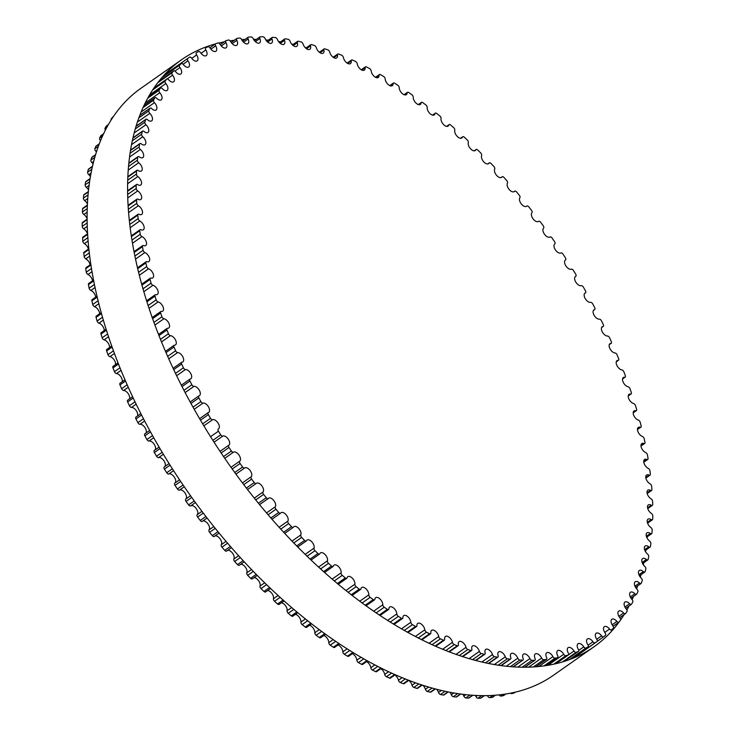 <?xml version="1.0" encoding="UTF-8"?>
<svg xmlns="http://www.w3.org/2000/svg" width="735" height="735" viewBox="0 0 735 735"><rect width="100%" height="100%" fill="white"/><g stroke="black" fill="none" stroke-linecap="round" stroke-linejoin="round"><path stroke-width="1.1" d="M640.185 427.228A5.476 2.958 54.9 0 0 638.274 427.412A5.476 2.958 54.9 0 0 638.099 432.024A5.476 2.958 54.9 0 0 642.381 436.461A2.058 1.112 -125.1 0 1 644.191 438.703A356.236 192.451 -125.1 0 1 644.972 442.305A2.058 1.112 -125.1 0 1 644.705 443.444A2.058 1.112 -125.1 0 1 643.906 443.49A5.476 2.958 54.9 0 0 641.784 443.6A5.476 2.958 54.9 0 0 641.554 448.084A5.476 2.958 54.9 0 0 645.688 452.567A2.058 1.112 -125.1 0 1 647.425 454.864A356.236 192.451 -125.1 0 1 648.04 458.401A2.058 1.112 -125.1 0 1 647.765 459.458A2.058 1.112 -125.1 0 1 646.883 459.467A5.476 2.958 54.9 0 0 644.549 459.494A5.476 2.958 54.9 0 0 644.264 463.849A5.476 2.958 54.9 0 0 648.242 468.36A2.058 1.112 -125.1 0 1 649.915 470.712A356.236 192.451 -125.1 0 1 650.365 474.176A2.058 1.112 -125.1 0 1 650.071 475.132A2.058 1.112 -125.1 0 1 649.115 475.104A5.476 2.958 54.9 0 0 646.561 475.04A5.476 2.958 54.9 0 0 646.221 479.266A5.476 2.958 54.9 0 0 650.034 483.795A2.058 1.112 -125.1 0 1 651.642 486.203A356.236 192.451 -125.1 0 1 651.917 489.574A2.058 1.112 -125.1 0 1 651.614 490.438A2.058 1.112 -125.1 0 1 650.576 490.374A5.476 2.958 54.9 0 0 647.811 490.199A5.476 2.958 54.9 0 0 647.425 494.287A5.476 2.958 54.9 0 0 651.063 498.835A2.058 1.112 -125.1 0 1 652.597 501.27A356.236 192.451 -125.1 0 1 652.708 504.55A2.058 1.112 -125.1 0 1 652.395 505.331A2.058 1.112 -125.1 0 1 651.274 505.221A5.476 2.958 54.9 0 0 648.298 504.917A5.476 2.958 54.9 0 0 647.857 508.886A5.476 2.958 54.9 0 0 651.339 513.416A2.058 1.112 -125.1 0 1 652.781 515.887A356.236 192.451 -125.1 0 1 652.726 519.057A2.058 1.112 -125.1 0 1 652.414 519.755A2.058 1.112 -125.1 0 1 651.21 519.59A5.476 2.958 54.9 0 0 648.013 519.167A5.476 2.958 54.9 0 0 647.535 522.998A5.476 2.958 54.9 0 0 650.833 527.509A2.058 1.112 -125.1 0 1 652.202 530.009A356.236 192.451 -125.1 0 1 651.963 533.059A2.058 1.112 -125.1 0 1 651.66 533.674A2.058 1.112 -125.1 0 1 650.383 533.463A5.476 2.958 54.9 0 0 646.965 532.884A5.476 2.958 54.9 0 0 649.575 541.07A2.058 1.112 -125.1 0 1 650.852 543.578A356.236 192.451 -125.1 0 1 650.447 546.509A2.058 1.112 -125.1 0 1 650.153 547.051A2.058 1.112 -125.1 0 1 648.784 546.776A5.476 2.958 54.9 0 0 645.155 546.041A5.476 2.958 54.9 0 0 647.544 554.052A2.058 1.112 -125.1 0 1 648.729 556.579A356.236 192.451 -125.1 0 1 648.16 559.372A2.058 1.112 -125.1 0 1 647.875 559.831A2.058 1.112 -125.1 0 1 646.433 559.491A5.476 2.958 54.9 0 0 642.592 558.591A5.476 2.958 54.9 0 0 644.77 566.419A2.058 1.112 -125.1 0 1 645.854 568.945A356.236 192.451 -125.1 0 1 645.119 571.6A2.058 1.112 -125.1 0 1 644.852 571.995A2.058 1.112 -125.1 0 1 643.327 571.591A5.476 2.958 54.9 0 0 639.266 570.507A5.476 2.958 54.9 0 0 641.242 578.142A2.058 1.112 -125.1 0 1 642.225 580.659A356.236 192.451 -125.1 0 1 641.324 583.167A2.058 1.112 -125.1 0 1 641.076 583.489A2.058 1.112 -125.1 0 1 639.478 583.011A5.476 2.958 54.9 0 0 635.215 581.743A5.476 2.958 54.9 0 0 636.979 589.176A2.058 1.112 -125.1 0 1 637.861 591.684A356.236 192.451 -125.1 0 1 636.795 594.027A2.058 1.112 -125.1 0 1 636.583 594.293A2.058 1.112 -125.1 0 1 634.902 593.742A5.476 2.958 54.9 0 0 630.428 592.272A5.476 2.958 54.9 0 0 631.99 599.494A2.058 1.112 -125.1 0 1 632.771 601.983A356.236 192.451 -125.1 0 1 631.549 604.161A2.058 1.112 -125.1 0 1 631.356 604.372A2.058 1.112 -125.1 0 1 629.601 603.738A5.476 2.958 54.9 0 0 624.925 602.057A5.476 2.958 54.9 0 0 626.293 609.058A2.058 1.112 -125.1 0 1 626.964 611.52A356.236 192.451 -125.1 0 1 625.586 613.532A2.058 1.112 -125.1 0 1 625.43 613.679A2.058 1.112 -125.1 0 1 623.602 612.972A5.476 2.958 54.9 0 0 618.732 611.07A5.476 2.958 54.9 0 0 619.908 617.85A2.058 1.112 -125.1 0 1 620.469 620.276A356.236 192.451 -125.1 0 1 618.934 622.104A2.058 1.112 -125.1 0 1 618.824 622.214A2.058 1.112 -125.1 0 1 616.922 621.415A5.476 2.958 54.9 0 0 611.851 619.293A5.476 2.958 54.9 0 0 612.843 625.834A2.058 1.112 -125.1 0 1 613.293 628.223A356.236 192.451 -125.1 0 1 611.621 629.867A2.058 1.112 -125.1 0 1 611.548 629.932A2.058 1.112 -125.1 0 1 609.572 629.041A5.476 2.958 54.9 0 0 604.326 626.689A5.476 2.958 54.9 0 0 605.135 632.991A2.058 1.112 -125.1 0 1 605.475 635.334A356.236 192.451 -125.1 0 1 603.655 636.795A2.058 1.112 -125.1 0 1 603.628 636.813A2.058 1.112 -125.1 0 1 601.588 635.839A5.476 2.958 54.9 0 0 596.149 633.248A5.476 2.958 54.9 0 0 596.792 639.303A2.058 1.112 -125.1 0 1 597.031 641.582A2.058 1.112 -125.1 0 1 597.022 641.591A356.236 192.451 -125.1 0 1 595.065 642.859A2.058 1.112 -125.1 0 1 592.98 641.774A5.476 2.958 54.9 0 0 587.375 638.936A5.476 2.958 54.9 0 0 587.844 644.742A2.058 1.112 -125.1 0 1 588.028 646.929A2.058 1.112 -125.1 0 1 587.963 646.965A356.236 192.451 -125.1 0 1 585.878 648.04A2.058 1.112 -125.1 0 1 583.783 646.837A5.476 2.958 54.9 0 0 578.013 643.75A5.476 2.958 54.9 0 0 578.326 649.308A2.058 1.112 -125.1 0 1 578.445 651.394A2.058 1.112 -125.1 0 1 578.326 651.458A356.236 192.451 -125.1 0 1 576.121 652.331A2.058 1.112 -125.1 0 1 574.026 651.008A5.476 2.958 54.9 0 0 568.091 647.664A5.476 2.958 54.9 0 0 568.256 652.965A2.058 1.112 -125.1 0 1 568.32 654.958A2.058 1.112 -125.1 0 1 568.137 655.041A356.236 192.451 -125.1 0 1 565.812 655.712A2.058 1.112 -125.1 0 1 563.727 654.269A5.476 2.958 54.9 0 0 557.635 650.677A5.476 2.958 54.9 0 0 557.672 655.721A2.058 1.112 -125.1 0 1 557.681 657.614A2.058 1.112 -125.1 0 1 557.442 657.715A356.236 192.451 -125.1 0 1 554.999 658.174A2.058 1.112 -125.1 0 1 552.922 656.631A5.476 2.958 54.9 0 0 546.693 652.772A5.476 2.958 54.9 0 0 546.592 657.549A2.058 1.112 -125.1 0 1 546.555 659.35A2.058 1.112 -125.1 0 1 546.252 659.46A356.236 192.451 -125.1 0 1 543.707 659.718A2.058 1.112 -125.1 0 1 541.64 658.064A5.476 2.958 54.9 0 0 535.282 653.948A5.476 2.958 54.9 0 0 535.062 658.468A2.058 1.112 -125.1 0 1 534.979 660.159A2.058 1.112 -125.1 0 1 534.611 660.278A356.236 192.451 -125.1 0 1 531.975 660.333A2.058 1.112 -125.1 0 1 529.926 658.578A5.476 2.958 54.9 0 0 523.449 654.205A5.476 2.958 54.9 0 0 523.118 658.459A2.058 1.112 -125.1 0 1 522.989 660.048A2.058 1.112 -125.1 0 1 522.548 660.168A356.236 192.451 -125.1 0 1 519.829 660.021A2.058 1.112 -125.1 0 1 517.808 658.165A5.476 2.958 54.9 0 0 511.211 653.525A5.476 2.958 54.9 0 0 510.779 657.522A2.058 1.112 -125.1 0 1 510.623 659.019A2.058 1.112 -125.1 0 1 510.108 659.13A356.236 192.451 -125.1 0 1 507.306 658.771A2.058 1.112 -125.1 0 1 505.322 656.824A5.476 2.958 54.9 0 0 498.624 651.927A5.476 2.958 54.9 0 0 498.1 655.657A2.058 1.112 -125.1 0 1 497.907 657.062A2.058 1.112 -125.1 0 1 497.319 657.163A356.236 192.451 -125.1 0 1 494.444 656.603A2.058 1.112 -125.1 0 1 492.505 654.563A5.476 2.958 54.9 0 0 485.706 649.409A5.476 2.958 54.9 0 0 485.118 652.882A2.058 1.112 -125.1 0 1 484.889 654.187A2.058 1.112 -125.1 0 1 484.227 654.269A356.236 192.451 -125.1 0 1 481.287 653.507A2.058 1.112 -125.1 0 1 479.395 651.394A5.476 2.958 54.9 0 0 476.262 646.8A5.476 2.958 54.9 0 0 472.522 645.982A5.476 2.958 54.9 0 0 471.852 649.198A2.058 1.112 -125.1 0 1 471.604 650.411A2.058 1.112 -125.1 0 1 470.869 650.466A356.236 192.451 -125.1 0 1 467.873 649.51A2.058 1.112 -125.1 0 1 466.027 647.324A5.476 2.958 54.9 0 0 462.931 642.555A5.476 2.958 54.9 0 0 459.081 641.655A5.476 2.958 54.9 0 0 458.364 644.623A2.058 1.112 -125.1 0 1 458.098 645.734A2.058 1.112 -125.1 0 1 457.271 645.771A356.236 192.451 -125.1 0 1 454.239 644.604A2.058 1.112 -125.1 0 1 452.448 642.353A5.476 2.958 54.9 0 0 449.407 637.429A5.476 2.958 54.9 0 0 445.447 636.437A5.476 2.958 54.9 0 0 444.684 639.156A2.058 1.112 -125.1 0 1 444.399 640.176A2.058 1.112 -125.1 0 1 443.499 640.176A356.236 192.451 -125.1 0 1 440.43 638.825A2.058 1.112 -125.1 0 1 438.703 636.51A5.476 2.958 54.9 0 0 435.708 631.429A5.476 2.958 54.9 0 0 431.647 630.345A5.476 2.958 54.9 0 0 430.857 632.826A2.058 1.112 -125.1 0 1 430.554 633.754A2.058 1.112 -125.1 0 1 429.58 633.717A356.236 192.451 -125.1 0 1 426.475 632.173A2.058 1.112 -125.1 0 1 424.821 629.812A5.476 2.958 54.9 0 0 421.899 624.575A5.476 2.958 54.9 0 0 417.728 623.399A5.476 2.958 54.9 0 0 416.92 625.641A2.058 1.112 -125.1 0 1 416.607 626.486A2.058 1.112 -125.1 0 1 415.551 626.413A356.236 192.451 -125.1 0 1 412.436 624.676A2.058 1.112 -125.1 0 1 410.847 622.269A5.476 2.958 54.9 0 0 408.008 616.895A5.476 2.958 54.9 0 0 403.736 615.618A5.476 2.958 54.9 0 0 402.909 617.639A2.058 1.112 -125.1 0 1 402.605 618.392A2.058 1.112 -125.1 0 1 401.457 618.273A356.236 192.451 -125.1 0 1 398.333 616.362A2.058 1.112 -125.1 0 1 396.827 613.909A5.476 2.958 54.9 0 0 394.07 608.405A5.476 2.958 54.9 0 0 389.697 607.027A5.476 2.958 54.9 0 0 388.879 608.828A2.058 1.112 -125.1 0 1 388.576 609.499A2.058 1.112 -125.1 0 1 387.345 609.324A356.236 192.451 -125.1 0 1 384.221 607.239A2.058 1.112 -125.1 0 1 382.797 604.758A5.476 2.958 54.9 0 0 380.151 599.135A5.476 2.958 54.9 0 0 375.668 597.656A5.476 2.958 54.9 0 0 374.868 599.236A2.058 1.112 -125.1 0 1 374.565 599.833A2.058 1.112 -125.1 0 1 373.261 599.604A356.236 192.451 -125.1 0 1 370.146 597.344A2.058 1.112 -125.1 0 1 368.795 594.845A5.476 2.958 54.9 0 0 366.269 589.102A5.476 2.958 54.9 0 0 361.693 587.522A5.476 2.958 54.9 0 0 360.913 588.91A2.058 1.112 -125.1 0 1 360.619 589.424A2.058 1.112 -125.1 0 1 359.231 589.13A356.236 192.451 -125.1 0 1 356.144 586.714A2.058 1.112 -125.1 0 1 354.886 584.196A5.476 2.958 54.9 0 0 352.478 578.353A5.476 2.958 54.9 0 0 347.793 576.672A5.476 2.958 54.9 0 0 347.058 577.857A2.058 1.112 -125.1 0 1 346.782 578.298A2.058 1.112 -125.1 0 1 345.312 577.94A356.236 192.451 -125.1 0 1 342.244 575.367A2.058 1.112 -125.1 0 1 341.086 572.841A5.476 2.958 54.9 0 0 338.807 566.905A5.476 2.958 54.9 0 0 334.03 565.114A5.476 2.958 54.9 0 0 333.341 566.115A2.058 1.112 -125.1 0 1 333.084 566.492A2.058 1.112 -125.1 0 1 331.54 566.06A356.236 192.451 -125.1 0 1 328.508 563.35A2.058 1.112 -125.1 0 1 327.442 560.814A5.476 2.958 54.9 0 0 325.32 554.806A5.476 2.958 54.9 0 0 320.442 552.904A5.476 2.958 54.9 0 0 319.808 553.731A2.058 1.112 -125.1 0 1 319.578 554.043A2.058 1.112 -125.1 0 1 317.952 553.538A356.236 192.451 -125.1 0 1 314.975 550.68A2.058 1.112 -125.1 0 1 314.01 548.163A5.476 2.958 54.9 0 0 312.035 542.081A5.476 2.958 54.9 0 0 307.055 540.069A5.476 2.958 54.9 0 0 306.504 540.73A2.058 1.112 -125.1 0 1 306.293 540.978A2.058 1.112 -125.1 0 1 304.593 540.409A356.236 192.451 -125.1 0 1 301.672 537.423A2.058 1.112 -125.1 0 1 300.808 534.905A5.476 2.958 54.9 0 0 298.998 528.777A5.476 2.958 54.9 0 0 293.926 526.655A5.476 2.958 54.9 0 0 293.458 527.16A2.058 1.112 -125.1 0 1 293.283 527.353A2.058 1.112 -125.1 0 1 291.501 526.692A356.236 192.451 -125.1 0 1 288.644 523.586A2.058 1.112 -125.1 0 1 287.89 521.106A5.476 2.958 54.9 0 0 286.255 514.932A5.476 2.958 54.9 0 0 281.092 512.69A5.476 2.958 54.9 0 0 280.715 513.058A2.058 1.112 -125.1 0 1 280.577 513.195A2.058 1.112 -125.1 0 1 278.721 512.46A356.236 192.451 -125.1 0 1 275.937 509.236A2.058 1.112 -125.1 0 1 275.285 506.782A5.476 2.958 54.9 0 0 273.843 500.581A5.476 2.958 54.9 0 0 268.578 498.22A5.476 2.958 54.9 0 0 268.312 498.459A2.058 1.112 -125.1 0 1 268.211 498.55A2.058 1.112 -125.1 0 1 266.281 497.724A356.236 192.451 -125.1 0 1 263.58 494.407A2.058 1.112 -125.1 0 1 263.038 491.981A5.476 2.958 54.9 0 0 261.789 485.771A5.476 2.958 54.9 0 0 256.442 483.29A5.476 2.958 54.9 0 0 256.285 483.419A2.058 1.112 -125.1 0 1 256.221 483.465A2.058 1.112 -125.1 0 1 254.227 482.555A356.236 192.451 -125.1 0 1 251.618 479.137A2.058 1.112 -125.1 0 1 251.186 476.758A5.476 2.958 54.9 0 0 250.139 470.547A5.476 2.958 54.9 0 0 244.7 467.947A5.476 2.958 54.9 0 0 244.672 467.965A2.058 1.112 -125.1 0 1 244.654 467.974A2.058 1.112 -125.1 0 1 242.596 466.982A356.236 192.451 -125.1 0 1 240.079 463.482A2.058 1.112 -125.1 0 1 239.766 461.148A5.476 2.958 54.9 0 0 238.985 455.048A5.476 2.958 54.9 0 0 233.5 452.172A2.058 1.112 -125.1 0 1 231.415 451.051A356.236 192.451 -125.1 0 1 229.008 447.477A2.058 1.112 -125.1 0 1 228.778 445.226A2.058 1.112 -125.1 0 1 228.805 445.208A5.476 2.958 54.9 0 0 228.861 445.171A5.476 2.958 54.9 0 0 228.282 439.199A5.476 2.958 54.9 0 0 222.815 436.057A2.058 1.112 -125.1 0 1 220.72 434.817A356.236 192.451 -125.1 0 1 218.424 431.188A2.058 1.112 -125.1 0 1 218.258 429.029A2.058 1.112 -125.1 0 1 218.332 428.983A5.476 2.958 54.9 0 0 218.534 428.854A5.476 2.958 54.9 0 0 218.038 423.011A5.476 2.958 54.9 0 0 212.635 419.685A2.058 1.112 -125.1 0 1 210.541 418.325A356.236 192.451 -125.1 0 1 208.363 414.641A2.058 1.112 -125.1 0 1 208.253 412.583A2.058 1.112 -125.1 0 1 208.391 412.51A5.476 2.958 54.9 0 0 208.74 412.317A5.476 2.958 54.9 0 0 208.327 406.602A5.476 2.958 54.9 0 0 203.007 403.102A2.058 1.112 -125.1 0 1 200.912 401.622A356.236 192.451 -125.1 0 1 198.863 397.911A2.058 1.112 -125.1 0 1 198.808 395.935A2.058 1.112 -125.1 0 1 199.001 395.843A5.476 2.958 54.9 0 0 199.516 395.605A5.476 2.958 54.9 0 0 199.176 390.019A5.476 2.958 54.9 0 0 193.948 386.353A2.058 1.112 -125.1 0 1 191.863 384.763A356.236 192.451 -125.1 0 1 189.942 381.024A2.058 1.112 -125.1 0 1 189.942 379.15A2.058 1.112 -125.1 0 1 190.2 379.039A5.476 2.958 54.9 0 0 190.879 378.764A5.476 2.958 54.9 0 0 190.613 373.306A5.476 2.958 54.9 0 0 185.486 369.494A2.058 1.112 -125.1 0 1 183.419 367.803A356.236 192.451 -125.1 0 1 181.637 364.036A2.058 1.112 -125.1 0 1 181.683 362.263A2.058 1.112 -125.1 0 1 182.004 362.153A5.476 2.958 54.9 0 0 182.859 361.85A5.476 2.958 54.9 0 0 182.666 356.512A5.476 2.958 54.9 0 0 177.64 352.57A2.058 1.112 -125.1 0 1 175.61 350.779A356.236 192.451 -125.1 0 1 173.965 347.012A2.058 1.112 -125.1 0 1 174.057 345.331A2.058 1.112 -125.1 0 1 174.443 345.211A5.476 2.958 54.9 0 0 175.472 344.908A5.476 2.958 54.9 0 0 175.362 339.699A5.476 2.958 54.9 0 0 170.456 335.629A2.058 1.112 -125.1 0 1 168.444 333.745A356.236 192.451 -125.1 0 1 166.946 329.987A2.058 1.112 -125.1 0 1 167.084 328.407A2.058 1.112 -125.1 0 1 167.543 328.288A5.476 2.958 54.9 0 0 168.756 327.985A5.476 2.958 54.9 0 0 168.71 322.913A5.476 2.958 54.9 0 0 163.933 318.733A2.058 1.112 -125.1 0 1 161.957 316.767A356.236 192.451 -125.1 0 1 160.616 313.018A2.058 1.112 -125.1 0 1 160.781 311.539A2.058 1.112 -125.1 0 1 161.314 311.429A5.476 2.958 54.9 0 0 162.729 311.135A5.476 2.958 54.9 0 0 162.747 306.192A5.476 2.958 54.9 0 0 158.099 301.929A2.058 1.112 -125.1 0 1 156.169 299.871A356.236 192.451 -125.1 0 1 154.975 296.15A2.058 1.112 -125.1 0 1 155.177 294.772A2.058 1.112 -125.1 0 1 155.783 294.671A5.476 2.958 54.9 0 0 157.391 294.423A5.476 2.958 54.9 0 0 157.474 289.608A5.476 2.958 54.9 0 0 152.972 285.263A2.058 1.112 -125.1 0 1 151.079 283.122A356.236 192.451 -125.1 0 1 150.059 279.447A2.058 1.112 -125.1 0 1 150.289 278.161A2.058 1.112 -125.1 0 1 150.969 278.078A5.476 2.958 54.9 0 0 152.779 277.876A5.476 2.958 54.9 0 0 152.926 273.19A5.476 2.958 54.9 0 0 148.562 268.78A2.058 1.112 -125.1 0 1 146.724 266.575A356.236 192.451 -125.1 0 1 145.861 262.946A2.058 1.112 -125.1 0 1 146.118 261.752A2.058 1.112 -125.1 0 1 146.871 261.697A5.476 2.958 54.9 0 0 148.893 261.55A5.476 2.958 54.9 0 0 149.095 257.002A5.476 2.958 54.9 0 0 144.887 252.537A2.058 1.112 -125.1 0 1 143.114 250.267A356.236 192.451 -125.1 0 1 142.415 246.694A2.058 1.112 -125.1 0 1 142.691 245.6A2.058 1.112 -125.1 0 1 143.527 245.573A5.476 2.958 54.9 0 0 145.75 245.508A5.476 2.958 54.9 0 0 146.008 241.08A5.476 2.958 54.9 0 0 141.956 236.578A2.058 1.112 -125.1 0 1 140.247 234.254A356.236 192.451 -125.1 0 1 139.714 230.753A2.058 1.112 -125.1 0 1 140.008 229.752A2.058 1.112 -125.1 0 1 140.918 229.761A5.476 2.958 54.9 0 0 143.362 229.779A5.476 2.958 54.9 0 0 143.674 225.489A5.476 2.958 54.9 0 0 139.779 220.959A2.058 1.112 -125.1 0 1 138.143 218.58A356.236 192.451 -125.1 0 1 137.776 215.162A2.058 1.112 -125.1 0 1 138.079 214.252A2.058 1.112 -125.1 0 1 139.071 214.298A5.476 2.958 54.9 0 0 141.726 214.418A5.476 2.958 54.9 0 0 142.094 210.256A5.476 2.958 54.9 0 0 138.364 205.717A2.058 1.112 -125.1 0 1 136.802 203.301A356.236 192.451 -125.1 0 1 136.609 199.975A2.058 1.112 -125.1 0 1 136.912 199.148A2.058 1.112 -125.1 0 1 137.987 199.24A5.476 2.958 54.9 0 0 140.863 199.47A5.476 2.958 54.9 0 0 141.276 195.446A5.476 2.958 54.9 0 0 137.721 190.907A2.058 1.112 -125.1 0 1 136.223 188.454A356.236 192.451 -125.1 0 1 136.205 185.229A2.058 1.112 -125.1 0 1 136.517 184.485A2.058 1.112 -125.1 0 1 137.675 184.623A5.476 2.958 54.9 0 0 140.762 184.981A5.476 2.958 54.9 0 0 141.221 181.086A5.476 2.958 54.9 0 0 137.831 176.565A2.058 1.112 -125.1 0 1 136.425 174.076A356.236 192.451 -125.1 0 1 136.572 170.961A2.058 1.112 -125.1 0 1 136.885 170.309A2.058 1.112 -125.1 0 1 138.125 170.492A5.476 2.958 54.9 0 0 141.423 170.998A5.476 2.958 54.9 0 0 141.938 167.231A5.476 2.958 54.9 0 0 138.713 162.738A2.058 1.112 -125.1 0 1 137.39 160.23A356.236 192.451 -125.1 0 1 137.711 157.235A2.058 1.112 -125.1 0 1 138.015 156.656A2.058 1.112 -125.1 0 1 139.338 156.904A5.476 2.958 54.9 0 0 142.856 157.556A5.476 2.958 54.9 0 0 140.357 149.462A2.058 1.112 -125.1 0 1 139.126 146.936A356.236 192.451 -125.1 0 1 139.613 144.078A2.058 1.112 -125.1 0 1 139.907 143.573A2.058 1.112 -125.1 0 1 141.313 143.876A5.476 2.958 54.9 0 0 145.043 144.694A5.476 2.958 54.9 0 0 142.765 136.774A2.058 1.112 -125.1 0 1 141.625 134.248A356.236 192.451 -125.1 0 1 142.287 131.528A2.058 1.112 -125.1 0 1 142.553 131.096A2.058 1.112 -125.1 0 1 144.042 131.464A5.476 2.958 54.9 0 0 147.992 132.456A5.476 2.958 54.9 0 0 145.916 124.729A2.058 1.112 -125.1 0 1 144.878 122.203A356.236 192.451 -125.1 0 1 145.705 119.621A2.058 1.112 -125.1 0 1 145.953 119.263A2.058 1.112 -125.1 0 1 147.514 119.704A5.476 2.958 54.9 0 0 151.686 120.88A5.476 2.958 54.9 0 0 149.811 113.346A2.058 1.112 -125.1 0 1 148.874 110.829A356.236 192.451 -125.1 0 1 149.867 108.403A2.058 1.112 -125.1 0 1 150.096 108.109A2.058 1.112 -125.1 0 1 151.732 108.624A5.476 2.958 54.9 0 0 156.105 109.993A5.476 2.958 54.9 0 0 154.442 102.67A2.058 1.112 -125.1 0 1 153.606 100.162A356.236 192.451 -125.1 0 1 154.754 97.902A2.058 1.112 -125.1 0 1 154.956 97.663A2.058 1.112 -125.1 0 1 156.674 98.26A5.476 2.958 54.9 0 0 161.25 99.831A5.476 2.958 54.9 0 0 159.789 92.72A2.058 1.112 -125.1 0 1 159.063 90.24A356.236 192.451 -125.1 0 1 160.359 88.145A2.058 1.112 -125.1 0 1 160.533 87.97A2.058 1.112 -125.1 0 1 162.325 88.641A5.476 2.958 54.9 0 0 167.102 90.433A5.476 2.958 54.9 0 0 165.834 83.542A2.058 1.112 -125.1 0 1 165.21 81.089A356.236 192.451 -125.1 0 1 166.67 79.169A2.058 1.112 -125.1 0 1 166.799 79.04A2.058 1.112 -125.1 0 1 168.664 79.793A5.476 2.958 54.9 0 0 173.635 81.805A5.476 2.958 54.9 0 0 172.56 75.145A2.058 1.112 -125.1 0 1 172.045 72.737A356.236 192.451 -125.1 0 1 173.653 71.001A2.058 1.112 -125.1 0 1 173.745 70.918A2.058 1.112 -125.1 0 1 175.683 71.754A5.476 2.958 54.9 0 0 180.847 73.996A5.476 2.958 54.9 0 0 179.946 67.574A2.058 1.112 -125.1 0 1 179.551 65.204A356.236 192.451 -125.1 0 1 181.297 63.651A2.058 1.112 -125.1 0 1 181.343 63.614A2.058 1.112 -125.1 0 1 183.355 64.542A5.476 2.958 54.9 0 0 188.702 67.014A5.476 2.958 54.9 0 0 187.976 60.83A2.058 1.112 -125.1 0 1 187.691 58.524A356.236 192.451 -125.1 0 1 189.575 57.155L189.575 57.155A2.058 1.112 -125.1 0 1 191.651 58.175A5.476 2.958 54.9 0 0 197.173 60.886A5.476 2.958 54.9 0 0 196.622 54.96A2.058 1.112 -125.1 0 1 196.41 52.727A2.058 1.112 -125.1 0 1 196.447 52.7A356.236 192.451 -125.1 0 1 198.468 51.533A2.058 1.112 -125.1 0 1 200.554 52.672A5.476 2.958 54.9 0 0 206.25 55.639A5.476 2.958 54.9 0 0 205.855 49.952A2.058 1.112 -125.1 0 1 205.708 47.821A2.058 1.112 -125.1 0 1 205.8 47.766A356.236 192.451 -125.1 0 1 207.95 46.792A2.058 1.112 -125.1 0 1 210.045 48.06A5.476 2.958 54.9 0 0 215.897 51.266A5.476 2.958 54.9 0 0 215.658 45.846A2.058 1.112 -125.1 0 1 215.566 43.806A2.058 1.112 -125.1 0 1 215.713 43.723A356.236 192.451 -125.1 0 1 217.983 42.952A2.058 1.112 -125.1 0 1 220.077 44.339A5.476 2.958 54.9 0 0 226.086 47.803A5.476 2.958 54.9 0 0 225.985 42.63A2.058 1.112 -125.1 0 1 225.948 40.691A2.058 1.112 -125.1 0 1 226.159 40.6A356.236 192.451 -125.1 0 1 228.539 40.03A2.058 1.112 -125.1 0 1 230.634 41.528A5.476 2.958 54.9 0 0 236.789 45.248A5.476 2.958 54.9 0 0 236.826 40.342A2.058 1.112 -125.1 0 1 236.835 38.496A2.058 1.112 -125.1 0 1 237.111 38.385A356.236 192.451 -125.1 0 1 239.601 38.027A2.058 1.112 -125.1 0 1 241.677 39.626A5.476 2.958 54.9 0 0 247.971 43.613A5.476 2.958 54.9 0 0 248.127 38.964A2.058 1.112 -125.1 0 1 248.191 37.219A2.058 1.112 -125.1 0 1 248.531 37.108A356.236 192.451 -125.1 0 1 251.122 36.943A2.058 1.112 -125.1 0 1 253.18 38.652A5.476 2.958 54.9 0 0 259.602 42.896A5.476 2.958 54.9 0 0 259.878 38.514A2.058 1.112 -125.1 0 1 259.979 36.869A2.058 1.112 -125.1 0 1 260.383 36.75A356.236 192.451 -125.1 0 1 263.066 36.796A2.058 1.112 -125.1 0 1 265.096 38.606A5.476 2.958 54.9 0 0 271.638 43.108A5.476 2.958 54.9 0 0 272.023 38.992A2.058 1.112 -125.1 0 1 272.161 37.439A2.058 1.112 -125.1 0 1 272.639 37.329A356.236 192.451 -125.1 0 1 275.404 37.577A2.058 1.112 -125.1 0 1 277.407 39.479A5.476 2.958 54.9 0 0 284.059 44.247A5.476 2.958 54.9 0 0 284.528 40.388A2.058 1.112 -125.1 0 1 284.711 38.937A2.058 1.112 -125.1 0 1 285.263 38.826A356.236 192.451 -125.1 0 1 288.102 39.286A2.058 1.112 -125.1 0 1 290.068 41.279A5.476 2.958 54.9 0 0 296.811 46.305A5.476 2.958 54.9 0 0 297.372 42.703A2.058 1.112 -125.1 0 1 297.574 41.353A2.058 1.112 -125.1 0 1 298.208 41.261A356.236 192.451 -125.1 0 1 301.111 41.923A2.058 1.112 -125.1 0 1 303.031 43.99A5.476 2.958 54.9 0 0 306.183 48.501A5.476 2.958 54.9 0 0 309.867 49.282A5.476 2.958 54.9 0 0 310.501 45.938A2.058 1.112 -125.1 0 1 310.73 44.679A2.058 1.112 -125.1 0 1 311.438 44.605A356.236 192.451 -125.1 0 1 314.405 45.469A2.058 1.112 -125.1 0 1 316.28 47.619A5.476 2.958 54.9 0 0 319.394 52.295A5.476 2.958 54.9 0 0 323.189 53.159A5.476 2.958 54.9 0 0 323.878 50.072A2.058 1.112 -125.1 0 1 324.135 48.905A2.058 1.112 -125.1 0 1 324.916 48.859A356.236 192.451 -125.1 0 1 327.929 49.925A2.058 1.112 -125.1 0 1 329.749 52.139A5.476 2.958 54.9 0 0 332.826 56.99A5.476 2.958 54.9 0 0 336.722 57.936A5.476 2.958 54.9 0 0 337.466 55.088A2.058 1.112 -125.1 0 1 337.742 54.022A2.058 1.112 -125.1 0 1 338.605 54.004A356.236 192.451 -125.1 0 1 341.656 55.263A2.058 1.112 -125.1 0 1 343.42 57.55A5.476 2.958 54.9 0 0 346.442 62.558A5.476 2.958 54.9 0 0 350.448 63.596A5.476 2.958 54.9 0 0 351.229 60.996A2.058 1.112 -125.1 0 1 351.523 60.013A2.058 1.112 -125.1 0 1 352.46 60.031A356.236 192.451 -125.1 0 1 355.547 61.483A2.058 1.112 -125.1 0 1 357.247 63.826A5.476 2.958 54.9 0 0 360.196 68.98A5.476 2.958 54.9 0 0 364.312 70.119A5.476 2.958 54.9 0 0 365.12 67.749A2.058 1.112 -125.1 0 1 365.424 66.867A2.058 1.112 -125.1 0 1 366.443 66.922A356.236 192.451 -125.1 0 1 369.549 68.557A2.058 1.112 -125.1 0 1 371.175 70.946A5.476 2.958 54.9 0 0 374.06 76.247A5.476 2.958 54.9 0 0 378.277 77.478A5.476 2.958 54.9 0 0 379.095 75.347A2.058 1.112 -125.1 0 1 379.407 74.547A2.058 1.112 -125.1 0 1 380.5 74.648A356.236 192.451 -125.1 0 1 383.624 76.468A2.058 1.112 -125.1 0 1 385.177 78.902A5.476 2.958 54.9 0 0 387.97 84.341A5.476 2.958 54.9 0 0 392.297 85.664A5.476 2.958 54.9 0 0 393.115 83.762A2.058 1.112 -125.1 0 1 393.427 83.046A2.058 1.112 -125.1 0 1 394.612 83.193A356.236 192.451 -125.1 0 1 397.736 85.196A2.058 1.112 -125.1 0 1 399.206 87.658A5.476 2.958 54.9 0 0 401.907 93.226A5.476 2.958 54.9 0 0 406.336 94.65A5.476 2.958 54.9 0 0 407.144 92.959A2.058 1.112 -125.1 0 1 407.447 92.325A2.058 1.112 -125.1 0 1 408.715 92.527A356.236 192.451 -125.1 0 1 411.83 94.705A2.058 1.112 -125.1 0 1 413.226 97.195A5.476 2.958 54.9 0 0 415.817 102.882A5.476 2.958 54.9 0 0 420.337 104.407A5.476 2.958 54.9 0 0 421.137 102.928A2.058 1.112 -125.1 0 1 421.431 102.367A2.058 1.112 -125.1 0 1 422.781 102.634A356.236 192.451 -125.1 0 1 425.887 104.967A2.058 1.112 -125.1 0 1 427.182 107.475A5.476 2.958 54.9 0 0 429.653 113.273A5.476 2.958 54.9 0 0 434.284 114.908A5.476 2.958 54.9 0 0 435.046 113.622A2.058 1.112 -125.1 0 1 435.331 113.144A2.058 1.112 -125.1 0 1 436.755 113.466A356.236 192.451 -125.1 0 1 439.833 115.965A2.058 1.112 -125.1 0 1 441.046 118.482A5.476 2.958 54.9 0 0 443.389 124.371A5.476 2.958 54.9 0 0 448.12 126.117A5.476 2.958 54.9 0 0 448.837 125.023A2.058 1.112 -125.1 0 1 449.103 124.61A2.058 1.112 -125.1 0 1 450.61 125.005A356.236 192.451 -125.1 0 1 453.66 127.651A2.058 1.112 -125.1 0 1 454.772 130.178A5.476 2.958 54.9 0 0 456.977 136.15A5.476 2.958 54.9 0 0 461.8 137.996A5.476 2.958 54.9 0 0 462.462 137.087A2.058 1.112 -125.1 0 1 462.71 136.747A2.058 1.112 -125.1 0 1 464.299 137.206A356.236 192.451 -125.1 0 1 467.295 139.999A2.058 1.112 -125.1 0 1 468.314 142.526A5.476 2.958 54.9 0 0 470.363 148.571A5.476 2.958 54.9 0 0 475.297 150.528A5.476 2.958 54.9 0 0 475.885 149.784A2.058 1.112 -125.1 0 1 476.105 149.508A2.058 1.112 -125.1 0 1 477.778 150.041A356.236 192.451 -125.1 0 1 480.727 152.963A2.058 1.112 -125.1 0 1 481.636 155.48A5.476 2.958 54.9 0 0 483.529 161.59A5.476 2.958 54.9 0 0 488.554 163.657A5.476 2.958 54.9 0 0 489.069 163.078A2.058 1.112 -125.1 0 1 489.262 162.858A2.058 1.112 -125.1 0 1 490.998 163.473A356.236 192.451 -125.1 0 1 493.892 166.514A2.058 1.112 -125.1 0 1 494.701 169.013A5.476 2.958 54.9 0 0 496.428 175.169A5.476 2.958 54.9 0 0 501.546 177.355A5.476 2.958 54.9 0 0 501.968 176.915A2.058 1.112 -125.1 0 1 502.124 176.758A2.058 1.112 -125.1 0 1 503.944 177.447A356.236 192.451 -125.1 0 1 506.764 180.617A2.058 1.112 -125.1 0 1 507.472 183.088A5.476 2.958 54.9 0 0 509.006 189.281A5.476 2.958 54.9 0 0 514.224 191.578A5.476 2.958 54.9 0 0 514.546 191.275A2.058 1.112 -125.1 0 1 514.665 191.164A2.058 1.112 -125.1 0 1 516.558 191.936A356.236 192.451 -125.1 0 1 519.296 195.216A2.058 1.112 -125.1 0 1 519.893 197.651A5.476 2.958 54.9 0 0 521.253 203.861A5.476 2.958 54.9 0 0 526.554 206.278A5.476 2.958 54.9 0 0 526.765 206.103A2.058 1.112 -125.1 0 1 526.848 206.03A2.058 1.112 -125.1 0 1 528.805 206.893A356.236 192.451 -125.1 0 1 531.46 210.265A2.058 1.112 -125.1 0 1 531.947 212.672A5.476 2.958 54.9 0 0 533.105 218.883A5.476 2.958 54.9 0 0 538.498 221.419A5.476 2.958 54.9 0 0 538.59 221.345A2.058 1.112 -125.1 0 1 538.626 221.327A2.058 1.112 -125.1 0 1 540.657 222.273A356.236 192.451 -125.1 0 1 543.22 225.737A2.058 1.112 -125.1 0 1 543.597 228.089A5.476 2.958 54.9 0 0 544.516 234.263A5.476 2.958 54.9 0 0 549.991 236.982A2.058 1.112 -125.1 0 1 552.068 238.039A356.236 192.451 -125.1 0 1 554.53 241.567A2.058 1.112 -125.1 0 1 554.787 243.873A5.476 2.958 54.9 0 0 555.421 249.9A5.476 2.958 54.9 0 0 560.915 252.941A2.058 1.112 -125.1 0 1 563.01 254.117A356.236 192.451 -125.1 0 1 565.362 257.719A2.058 1.112 -125.1 0 1 565.564 259.933A2.058 1.112 -125.1 0 1 565.509 259.96A5.476 2.958 54.9 0 0 565.38 260.043A5.476 2.958 54.9 0 0 565.913 265.951A5.476 2.958 54.9 0 0 571.352 269.194A2.058 1.112 -125.1 0 1 573.447 270.489A356.236 192.451 -125.1 0 1 575.689 274.146A2.058 1.112 -125.1 0 1 575.827 276.259A2.058 1.112 -125.1 0 1 575.716 276.323A5.476 2.958 54.9 0 0 575.441 276.479A5.476 2.958 54.9 0 0 575.9 282.258A5.476 2.958 54.9 0 0 581.266 285.676A2.058 1.112 -125.1 0 1 583.351 287.091A356.236 192.451 -125.1 0 1 585.473 290.794A2.058 1.112 -125.1 0 1 585.556 292.806A2.058 1.112 -125.1 0 1 585.391 292.888A5.476 2.958 54.9 0 0 584.959 293.109A5.476 2.958 54.9 0 0 585.336 298.759A5.476 2.958 54.9 0 0 590.609 302.351A2.058 1.112 -125.1 0 1 592.695 303.877A356.236 192.451 -125.1 0 1 594.688 307.607A2.058 1.112 -125.1 0 1 594.716 309.536A2.058 1.112 -125.1 0 1 594.486 309.628A5.476 2.958 54.9 0 0 593.898 309.894A5.476 2.958 54.9 0 0 594.192 315.416A5.476 2.958 54.9 0 0 599.374 319.155A2.058 1.112 -125.1 0 1 601.45 320.791A356.236 192.451 -125.1 0 1 603.297 324.548A2.058 1.112 -125.1 0 1 603.279 326.377A2.058 1.112 -125.1 0 1 602.994 326.487A5.476 2.958 54.9 0 0 602.222 326.781A5.476 2.958 54.9 0 0 602.452 332.174A5.476 2.958 54.9 0 0 607.533 336.06A2.058 1.112 -125.1 0 1 609.581 337.797A356.236 192.451 -125.1 0 1 611.29 341.564A2.058 1.112 -125.1 0 1 611.226 343.291A2.058 1.112 -125.1 0 1 610.868 343.401A5.476 2.958 54.9 0 0 609.931 343.714A5.476 2.958 54.9 0 0 610.087 348.978A5.476 2.958 54.9 0 0 615.048 352.993A2.058 1.112 -125.1 0 1 617.069 354.83A356.236 192.451 -125.1 0 1 618.64 358.597A2.058 1.112 -125.1 0 1 618.53 360.223A2.058 1.112 -125.1 0 1 618.107 360.343A5.476 2.958 54.9 0 0 616.977 360.655A5.476 2.958 54.9 0 0 617.06 365.791A5.476 2.958 54.9 0 0 621.902 369.916A2.058 1.112 -125.1 0 1 623.896 371.846A356.236 192.451 -125.1 0 1 625.32 375.603A2.058 1.112 -125.1 0 1 625.163 377.128A2.058 1.112 -125.1 0 1 624.676 377.239A5.476 2.958 54.9 0 0 623.353 377.542A5.476 2.958 54.9 0 0 623.372 382.549A5.476 2.958 54.9 0 0 628.085 386.775A2.058 1.112 -125.1 0 1 630.042 388.787A356.236 192.451 -125.1 0 1 631.31 392.527A2.058 1.112 -125.1 0 1 631.117 393.951A2.058 1.112 -125.1 0 1 630.557 394.061A5.476 2.958 54.9 0 0 629.041 394.327A5.476 2.958 54.9 0 0 628.995 399.206A5.476 2.958 54.9 0 0 633.57 403.515A2.058 1.112 -125.1 0 1 635.481 405.61A356.236 192.451 -125.1 0 1 636.583 409.312A2.058 1.112 -125.1 0 1 636.372 410.644A2.058 1.112 -125.1 0 1 635.729 410.736A5.476 2.958 54.9 0 0 634.02 410.966A5.476 2.958 54.9 0 0 633.901 415.716A5.476 2.958 54.9 0 0 638.338 420.098A2.058 1.112 -125.1 0 1 640.203 422.267A356.236 192.451 -125.1 0 1 641.15 425.923A2.058 1.112 -125.1 0 1 640.902 427.164A2.058 1.112 -125.1 0 1 640.185 427.228L637.456 429.148M514.472 692.728A2.058 1.112 -125.1 0 1 514.335 692.866A2.058 1.112 -125.1 0 1 514.151 692.958A356.236 192.451 -125.1 0 1 511.826 693.629A2.058 1.112 -125.1 0 1 510.577 693.197M503.87 695.328A2.058 1.112 -125.1 0 1 503.695 695.521A2.058 1.112 -125.1 0 1 503.447 695.632A356.236 192.451 -125.1 0 1 501.013 696.091A2.058 1.112 -125.1 0 1 499.148 694.906M492.781 697.01A2.058 1.112 -125.1 0 1 492.569 697.267A2.058 1.112 -125.1 0 1 492.257 697.377A356.236 192.451 -125.1 0 1 489.721 697.634A2.058 1.112 -125.1 0 1 487.654 695.981A5.476 2.958 54.9 0 0 487.489 695.659M484.374 695.696L480.993 698.075A2.058 1.112 -125.1 0 1 480.616 698.195A356.236 192.451 -125.1 0 1 477.989 698.25A2.058 1.112 -125.1 0 1 475.94 696.486A5.476 2.958 54.9 0 0 475.407 695.485M472.77 695.328L469.003 697.965A2.058 1.112 -125.1 0 1 468.562 698.085A356.236 192.451 -125.1 0 1 465.834 697.938A2.058 1.112 -125.1 0 1 463.822 696.082A5.476 2.958 54.9 0 0 462.903 694.382M460.68 694.088L456.637 696.936A2.058 1.112 -125.1 0 1 456.123 697.046A356.236 192.451 -125.1 0 1 453.32 696.688A2.058 1.112 -125.1 0 1 451.336 694.74A5.476 2.958 54.9 0 0 449.995 692.342M448.185 691.984L443.922 694.979A2.058 1.112 -125.1 0 1 443.334 695.071A356.236 192.451 -125.1 0 1 440.458 694.511A2.058 1.112 -125.1 0 1 438.51 692.48A5.476 2.958 54.9 0 0 436.709 689.356M435.331 688.998L430.903 692.104A2.058 1.112 -125.1 0 1 430.241 692.186A356.236 192.451 -125.1 0 1 427.301 691.424A2.058 1.112 -125.1 0 1 425.4 689.311A5.476 2.958 54.9 0 0 423.029 685.397M422.175 685.121L417.618 688.327A2.058 1.112 -125.1 0 1 416.874 688.383A356.236 192.451 -125.1 0 1 413.888 687.418A2.058 1.112 -125.1 0 1 412.041 685.24A5.476 2.958 54.9 0 0 408.862 680.408M408.77 680.371L404.103 683.651A2.058 1.112 -125.1 0 1 403.285 683.688A356.236 192.451 -125.1 0 1 400.253 682.521A2.058 1.112 -125.1 0 1 398.462 680.27A5.476 2.958 54.9 0 0 394.897 674.941M395.154 674.758L390.414 678.093A2.058 1.112 -125.1 0 1 389.513 678.093A356.236 192.451 -125.1 0 1 386.445 676.742A2.058 1.112 -125.1 0 1 384.708 674.427A5.476 2.958 54.9 0 0 380.831 668.675M381.382 668.29L376.568 671.671A2.058 1.112 -125.1 0 1 375.585 671.634A356.236 192.451 -125.1 0 1 372.489 670.09A2.058 1.112 -125.1 0 1 370.826 667.729A5.476 2.958 54.9 0 0 366.655 661.573M367.482 660.986L362.621 664.403A2.058 1.112 -125.1 0 1 361.565 664.321A356.236 192.451 -125.1 0 1 358.441 662.593A2.058 1.112 -125.1 0 1 356.852 660.186A5.476 2.958 54.9 0 0 352.396 653.654M353.507 652.873L348.611 656.309A2.058 1.112 -125.1 0 1 347.471 656.18A356.236 192.451 -125.1 0 1 344.347 654.269A2.058 1.112 -125.1 0 1 342.832 651.826A5.476 2.958 54.9 0 0 338.109 644.944M339.506 643.961L334.581 647.416A2.058 1.112 -125.1 0 1 333.359 647.241A356.236 192.451 -125.1 0 1 330.236 645.155A2.058 1.112 -125.1 0 1 328.802 642.675A5.476 2.958 54.9 0 0 323.823 635.472M325.522 634.277L320.579 637.75A2.058 1.112 -125.1 0 1 319.266 637.521A356.236 192.451 -125.1 0 1 316.16 635.26A2.058 1.112 -125.1 0 1 314.81 632.761A5.476 2.958 54.9 0 0 309.6 625.255M311.585 623.859L306.633 627.341A2.058 1.112 -125.1 0 1 305.245 627.047A356.236 192.451 -125.1 0 1 302.149 624.631A2.058 1.112 -125.1 0 1 300.891 622.113A5.476 2.958 54.9 0 0 295.461 614.341M297.748 612.733L292.787 616.215A2.058 1.112 -125.1 0 1 291.326 615.856A356.236 192.451 -125.1 0 1 288.258 613.284A2.058 1.112 -125.1 0 1 287.1 610.757A5.476 2.958 54.9 0 0 285.612 605.815A5.476 2.958 54.9 0 0 281.459 602.746M279.355 604.032A2.058 1.112 -125.1 0 1 279.098 604.409A2.058 1.112 -125.1 0 1 277.545 603.977A356.236 192.451 -125.1 0 1 274.522 601.267A2.058 1.112 -125.1 0 1 273.457 598.731A5.476 2.958 54.9 0 0 272.005 593.577A5.476 2.958 54.9 0 0 267.641 590.508M265.822 591.647A2.058 1.112 -125.1 0 1 265.583 591.96A2.058 1.112 -125.1 0 1 263.966 591.454A356.236 192.451 -125.1 0 1 260.98 588.597A2.058 1.112 -125.1 0 1 260.015 586.08A5.476 2.958 54.9 0 0 258.61 580.724A5.476 2.958 54.9 0 0 254.044 577.673M252.518 578.647A2.058 1.112 -125.1 0 1 252.307 578.895A2.058 1.112 -125.1 0 1 250.607 578.316A356.236 192.451 -125.1 0 1 247.686 575.33A2.058 1.112 -125.1 0 1 246.822 572.822A5.476 2.958 54.9 0 0 245.462 567.282A5.476 2.958 54.9 0 0 240.703 564.278M239.472 565.077A2.058 1.112 -125.1 0 1 239.288 565.27A2.058 1.112 -125.1 0 1 237.515 564.609A356.236 192.451 -125.1 0 1 234.658 561.503A2.058 1.112 -125.1 0 1 233.895 559.013A5.476 2.958 54.9 0 0 232.609 553.299A5.476 2.958 54.9 0 0 227.666 550.35M226.729 550.974A2.058 1.112 -125.1 0 1 226.582 551.112A2.058 1.112 -125.1 0 1 224.735 550.368A356.236 192.451 -125.1 0 1 221.952 547.152A2.058 1.112 -125.1 0 1 221.299 544.69A5.476 2.958 54.9 0 0 220.087 538.81A5.476 2.958 54.9 0 0 214.969 535.934M214.216 536.467L219.067 533.059L214.326 536.375A2.058 1.112 -125.1 0 1 214.216 536.467A2.058 1.112 -125.1 0 1 212.296 535.64A356.236 192.451 -125.1 0 1 209.594 532.324A2.058 1.112 -125.1 0 1 209.052 529.898A5.476 2.958 54.9 0 0 207.931 523.853A5.476 2.958 54.9 0 0 202.649 521.087M202.235 521.381L207.04 518L202.29 521.336A2.058 1.112 -125.1 0 1 202.235 521.381A2.058 1.112 -125.1 0 1 200.242 520.472A356.236 192.451 -125.1 0 1 197.632 517.054A2.058 1.112 -125.1 0 1 197.2 514.675A5.476 2.958 54.9 0 0 196.172 508.491A5.476 2.958 54.9 0 0 190.742 505.836M190.668 505.891L195.436 502.547L190.677 505.882A2.058 1.112 -125.1 0 1 190.668 505.891A2.058 1.112 -125.1 0 1 188.61 504.89A356.236 192.451 -125.1 0 1 186.093 501.399A2.058 1.112 -125.1 0 1 185.78 499.065A5.476 2.958 54.9 0 0 185 492.964A5.476 2.958 54.9 0 0 179.515 490.08A2.058 1.112 -125.1 0 1 177.429 488.968A356.236 192.451 -125.1 0 1 175.013 485.394A2.058 1.112 -125.1 0 1 174.792 483.143A2.058 1.112 -125.1 0 1 174.811 483.125L179.56 479.79L174.792 483.143M174.948 483.033A5.476 2.958 54.9 0 0 174.25 477.052A5.476 2.958 54.9 0 0 168.82 473.974A2.058 1.112 -125.1 0 1 166.735 472.734A356.236 192.451 -125.1 0 1 164.429 469.105A2.058 1.112 -125.1 0 1 164.263 466.936A2.058 1.112 -125.1 0 1 164.346 466.9L169.087 463.564L164.263 466.936M164.759 466.596A5.476 2.958 54.9 0 0 163.914 460.716A5.476 2.958 54.9 0 0 158.65 457.602A2.058 1.112 -125.1 0 1 156.555 456.242A356.236 192.451 -125.1 0 1 154.378 452.558A2.058 1.112 -125.1 0 1 154.267 450.491A2.058 1.112 -125.1 0 1 154.405 450.426L159.127 447.1M155.094 449.912A5.476 2.958 54.9 0 0 154.102 444.16A5.476 2.958 54.9 0 0 149.021 441.009A2.058 1.112 -125.1 0 1 146.926 439.539A356.236 192.451 -125.1 0 1 144.878 435.818A2.058 1.112 -125.1 0 1 144.823 433.852A2.058 1.112 -125.1 0 1 145.016 433.76M145.98 433.034A5.476 2.958 54.9 0 0 144.859 427.421A5.476 2.958 54.9 0 0 139.953 424.27A2.058 1.112 -125.1 0 1 137.877 422.68A356.236 192.451 -125.1 0 1 135.957 418.932A2.058 1.112 -125.1 0 1 135.957 417.067A2.058 1.112 -125.1 0 1 136.214 416.956M137.445 416.019A5.476 2.958 54.9 0 0 136.205 410.562A5.476 2.958 54.9 0 0 131.492 407.401A2.058 1.112 -125.1 0 1 129.433 405.72A356.236 192.451 -125.1 0 1 127.651 401.953A2.058 1.112 -125.1 0 1 127.697 400.18L132.622 396.716M129.507 398.903A5.476 2.958 54.9 0 0 128.175 393.62A5.476 2.958 54.9 0 0 123.655 390.478A2.058 1.112 -125.1 0 1 121.615 388.696A356.236 192.451 -125.1 0 1 119.98 384.919A2.058 1.112 -125.1 0 1 120.071 383.247L125.014 379.774M122.194 381.75A5.476 2.958 54.9 0 0 120.779 376.651A5.476 2.958 54.9 0 0 116.47 373.545A2.058 1.112 -125.1 0 1 114.458 371.662A356.236 192.451 -125.1 0 1 112.96 367.895A2.058 1.112 -125.1 0 1 113.098 366.324L118.05 362.842M115.533 364.606A5.476 2.958 54.9 0 0 114.044 359.709A5.476 2.958 54.9 0 0 109.947 356.65A2.058 1.112 -125.1 0 1 107.971 354.674A356.236 192.451 -125.1 0 1 106.63 350.926A2.058 1.112 -125.1 0 1 106.795 349.447L111.748 345.974M109.533 347.526A5.476 2.958 54.9 0 0 104.113 339.846A2.058 1.112 -125.1 0 1 102.174 337.788A356.236 192.451 -125.1 0 1 100.989 334.067A2.058 1.112 -125.1 0 1 101.191 332.689L106.143 329.207M104.223 330.557A5.476 2.958 54.9 0 0 98.977 323.17A2.058 1.112 -125.1 0 1 97.094 321.039A356.236 192.451 -125.1 0 1 96.064 317.355A2.058 1.112 -125.1 0 1 96.294 316.078L101.237 312.605M99.611 313.744A5.476 2.958 54.9 0 0 94.576 306.697A2.058 1.112 -125.1 0 1 92.739 304.492A356.236 192.451 -125.1 0 1 91.875 300.854A2.058 1.112 -125.1 0 1 92.132 299.669L97.048 296.214M95.715 297.151A5.476 2.958 54.9 0 0 90.901 290.454A2.058 1.112 -125.1 0 1 89.128 288.184A356.236 192.451 -125.1 0 1 88.42 284.61A2.058 1.112 -125.1 0 1 88.696 283.517L93.593 280.081M92.546 280.816A5.476 2.958 54.9 0 0 87.97 274.495A2.058 1.112 -125.1 0 1 86.261 272.171A356.236 192.451 -125.1 0 1 85.729 268.67A2.058 1.112 -125.1 0 1 86.013 267.669L90.864 264.26M90.102 264.793A5.476 2.958 54.9 0 0 85.793 258.876A2.058 1.112 -125.1 0 1 84.148 256.497A356.236 192.451 -125.1 0 1 83.79 253.079A2.058 1.112 -125.1 0 1 84.093 252.169L88.889 248.797M88.411 249.137A5.476 2.958 54.9 0 0 84.378 243.634A2.058 1.112 -125.1 0 1 82.807 241.218A356.236 192.451 -125.1 0 1 82.614 237.892A2.058 1.112 -125.1 0 1 82.926 237.065L87.658 233.739M87.456 233.877A5.476 2.958 54.9 0 0 83.726 228.824A2.058 1.112 -125.1 0 1 82.237 226.362A356.236 192.451 -125.1 0 1 82.219 223.146A2.058 1.112 -125.1 0 1 82.522 222.402L87.171 219.14M87.162 218.809A5.476 2.958 54.9 0 0 83.845 214.482A2.058 1.112 -125.1 0 1 82.439 211.992A356.236 192.451 -125.1 0 1 82.586 208.878A2.058 1.112 -125.1 0 1 82.89 208.225L87.428 205.037M87.474 204.008A5.476 2.958 54.9 0 0 84.727 200.646A2.058 1.112 -125.1 0 1 83.404 198.138A356.236 192.451 -125.1 0 1 83.726 195.152A2.058 1.112 -125.1 0 1 84.02 194.573L88.42 191.486M88.577 189.961A5.476 2.958 54.9 0 0 86.372 187.37A2.058 1.112 -125.1 0 1 85.141 184.852A356.236 192.451 -125.1 0 1 85.627 181.986A2.058 1.112 -125.1 0 1 85.921 181.49L90.139 178.522M90.46 176.611A5.476 2.958 54.9 0 0 88.779 174.691A2.058 1.112 -125.1 0 1 87.64 172.165A356.236 192.451 -125.1 0 1 88.292 169.436A2.058 1.112 -125.1 0 1 88.567 169.013L92.555 166.211M93.097 163.942A5.476 2.958 54.9 0 0 91.93 162.646A2.058 1.112 -125.1 0 1 90.892 160.111A356.236 192.451 -125.1 0 1 91.71 157.538A2.058 1.112 -125.1 0 1 91.967 157.18L95.651 154.589M96.478 151.97A5.476 2.958 54.9 0 0 95.826 151.263A2.058 1.112 -125.1 0 1 94.888 148.746A356.236 192.451 -125.1 0 1 95.872 146.32A2.058 1.112 -125.1 0 1 96.101 146.026L99.381 143.72M100.576 140.716A5.476 2.958 54.9 0 0 100.456 140.578A2.058 1.112 -125.1 0 1 99.62 138.079A356.236 192.451 -125.1 0 1 100.769 135.819A2.058 1.112 -125.1 0 1 100.971 135.58A2.058 1.112 -125.1 0 1 101.255 135.47M105.417 130.141A2.058 1.112 -125.1 0 1 105.068 128.156A356.236 192.451 -125.1 0 1 106.373 126.062A2.058 1.112 -125.1 0 1 106.538 125.887A2.058 1.112 -125.1 0 1 106.768 125.786M111.114 120.081A2.058 1.112 -125.1 0 1 111.224 119.006A356.236 192.451 -125.1 0 1 112.675 117.085A2.058 1.112 -125.1 0 1 112.813 116.957A2.058 1.112 -125.1 0 1 112.979 116.874M318.999 51.965A358.726 193.801 -125.1 0 1 319.523 52.148M647.82 522.98A358.726 193.801 -125.1 0 1 647.811 523.706M647.195 536.816A358.726 193.801 -125.1 0 1 647.094 538.103M645.835 550.074A358.726 193.801 -125.1 0 1 645.606 551.801M643.768 562.716A358.726 193.801 -125.1 0 1 643.346 564.82M641.003 574.696A358.726 193.801 -125.1 0 1 640.332 577.14M637.585 585.951A358.726 193.801 -125.1 0 1 636.593 588.753M633.561 596.416A358.726 193.801 -125.1 0 1 632.128 599.65M629.013 606.017A358.726 193.801 -125.1 0 1 626.872 609.958M624.088 614.625A358.726 193.801 -125.1 0 1 620.643 619.853M619.559 621.378A358.726 193.801 -125.1 0 1 593.926 646.846A358.726 193.801 -125.1 0 1 229.164 464.667A358.726 193.801 -125.1 0 1 181.591 59.719A358.726 193.801 -125.1 0 1 215.373 43.935M218.764 43.053A358.726 193.801 -125.1 0 1 224.331 41.831M230.138 40.829A358.726 193.801 -125.1 0 1 234.309 40.269M241.668 39.607A358.726 193.801 -125.1 0 1 245.04 39.433M253.52 39.322A358.726 193.801 -125.1 0 1 256.386 39.387M265.822 39.956A358.726 193.801 -125.1 0 1 268.247 40.186M278.528 41.528A358.726 193.801 -125.1 0 1 280.55 41.858M291.62 44.036A358.726 193.801 -125.1 0 1 293.228 44.403M305.108 47.509A358.726 193.801 -125.1 0 1 306.238 47.839M181.591 59.719L141.102 88.163A358.726 193.801 54.9 0 0 188.674 493.102A358.726 193.801 54.9 0 0 553.437 675.281L593.926 646.846M640.957 445.557L643.906 443.49M643.731 461.681L646.883 459.467M645.762 477.456L649.115 475.104M647.039 492.854L650.576 490.374M647.563 507.821L651.274 505.221M647.333 522.319L651.21 519.59M646.35 536.293L650.383 533.463M644.613 549.697L648.784 546.776M642.133 562.514L646.433 559.491M638.917 574.687L643.327 571.591M634.966 586.19L639.478 583.011M630.29 596.976L634.902 593.742M624.925 607.027L629.601 603.738M618.861 616.297L623.602 612.972M613.1 626.211L618.686 622.288M612.136 624.778L616.922 621.415M604.758 632.431L609.572 629.041M597.261 641.278L603.6 636.832L597.261 641.288M596.746 639.239L601.588 635.839M597.031 641.582L573.695 657.972L597.022 641.591M573.328 658.119L595.065 642.859M588.092 645.201L592.98 641.774M570.461 659.258L587.963 646.965M569.267 659.708L585.878 648.04M578.73 650.383L583.783 646.837M564.057 661.482L578.326 651.458M562.349 661.996L576.121 652.331M555.926 663.714L574.026 651.008M514.151 692.958L515.235 692.195M555.724 663.76L568.137 655.041M511.826 693.629L513.214 692.655M553.703 664.22L565.812 655.712M547.979 665.322L563.727 654.269M503.447 695.632L505.689 694.061M546.178 665.616L557.442 657.715M501.013 696.091L503.447 694.382M543.937 665.947L554.999 658.174M538.773 666.562L552.922 656.631M492.257 697.377L495.271 695.264M535.76 666.829L546.252 659.46M489.721 697.634L492.863 695.429M533.353 666.994L543.707 659.718M487.654 695.981L488.141 695.641M528.63 667.205L541.64 658.064M480.616 698.195L484.172 695.705M524.661 667.261L534.611 660.278M477.989 698.25L481.636 695.687M522.126 667.251L531.975 660.333M475.94 696.486L477.254 695.567M517.743 667.132L529.926 658.578M468.562 698.085L472.513 695.31M513.002 666.875L522.548 660.168M465.834 697.938L469.867 695.108M510.356 666.663L519.829 660.021M463.822 696.082L465.769 694.713M506.259 666.278L517.808 658.165M456.123 697.046L460.376 694.051M500.866 665.616L510.108 659.13M453.32 696.688L457.639 693.656M498.128 665.221L507.306 658.771M451.336 694.74L453.771 693.032M494.26 664.587L505.322 656.824M443.334 695.071L447.835 691.911M488.325 663.475L497.319 657.163M440.458 694.511L445.006 691.323M485.495 662.887L494.444 656.603M438.51 692.48L441.349 690.496M481.838 662.06L492.505 654.563M430.241 692.186L434.936 688.888M475.426 660.453L484.227 654.269M427.301 691.424L432.033 688.098M472.532 659.663L481.287 653.507M425.4 689.311L428.551 687.096M469.049 658.661L479.395 651.394M416.874 688.383L421.734 684.974M462.223 656.539L470.869 650.466M413.888 687.418L418.775 683.991M459.265 655.556L467.873 649.51M412.041 685.24L415.45 682.843M455.948 654.407L466.027 647.324M403.285 683.688L408.274 680.178M448.763 651.743L457.271 645.771M400.253 682.521L405.261 679.002M445.759 650.567L454.239 644.604M398.462 680.27L402.091 677.716M442.589 649.281L452.448 642.353M389.513 678.093L394.603 674.519M435.092 646.083L443.499 640.176M386.445 676.742L391.553 673.15M432.051 644.705L440.43 638.825M384.708 674.427L388.53 671.744M429.019 643.309L438.703 636.51M375.585 671.634L380.776 667.996M421.265 639.551L429.58 633.717M372.489 670.09L377.698 666.434M418.187 637.998L426.475 632.173M370.826 667.729L374.804 664.936M415.293 636.501L424.821 629.812M361.565 664.321L366.829 660.627M407.319 632.192L415.551 626.413M358.441 662.593L363.724 658.882M404.222 630.446L412.436 624.676M356.852 660.186L360.968 657.301M401.457 628.866L410.847 622.269M347.471 656.18L352.8 652.441M393.298 624.006L401.457 618.273M344.347 654.269L349.695 650.521M390.184 622.086L398.333 616.362M342.832 651.826L347.058 648.858M387.547 620.423L396.827 613.909M333.359 647.241L338.752 643.456M379.242 615.02L387.345 609.324M330.236 645.155L335.638 641.361M376.127 612.926L384.221 607.239M328.802 642.675L333.13 639.643M373.619 611.208L382.797 604.758M319.266 637.521L324.714 633.699M365.203 605.263L373.261 599.604M316.16 635.26L321.608 631.438M362.098 602.994L370.146 597.344M314.81 632.761L319.22 629.665M359.709 601.23L368.795 594.845M305.245 627.047L310.73 623.197M351.22 594.762L359.231 589.13M302.149 624.631L307.643 620.772M348.133 592.337L356.144 586.714M300.891 622.113L305.374 618.962M345.863 590.527L354.886 584.196M291.326 615.856L296.839 611.979M337.328 583.544L345.312 577.94M288.258 613.284L293.789 609.407M334.278 580.962L342.244 575.367M287.1 610.757L291.639 607.569M332.128 579.134L341.086 572.841M277.545 603.977L283.094 600.082M323.593 571.646L331.54 566.06M274.522 601.267L280.081 597.362M320.57 568.927L328.508 563.35M273.457 598.731L278.05 595.506M318.54 567.071L327.442 560.814M263.966 591.454L269.534 587.541M310.032 559.105L317.952 553.538M260.98 588.597L266.566 584.683M307.055 556.248L314.975 550.68M260.015 586.08L264.655 582.818M305.144 554.383L314.01 548.163M250.607 578.316L256.203 574.393M296.692 545.949L304.593 540.409M247.686 575.33L253.281 571.398M293.779 542.963L301.672 537.423M246.822 572.822L251.489 569.542M291.979 541.107L300.808 534.905M237.515 564.609L243.129 560.667M283.618 532.232L291.501 526.692M234.658 561.503L240.271 557.562M280.77 529.126L288.644 523.586M233.895 559.013L238.599 555.715M279.089 527.28L287.89 521.106M224.735 550.368L230.358 546.417M270.857 517.982L278.721 512.46M221.952 547.152L227.584 543.202M268.073 514.757L275.937 509.236M221.299 544.69L226.022 541.373M266.511 512.938L275.285 506.782M268.211 498.55L259.556 504.623L268.091 498.615M212.296 535.64L217.937 531.681M258.426 503.245L266.281 497.724M209.594 532.324L215.236 528.364M255.725 499.919L263.58 494.407M209.052 529.898L213.793 526.572M254.282 498.137L263.038 491.981M247.53 489.565L256.157 483.501M200.242 520.472L205.892 516.503M246.381 488.068L254.227 482.555M197.632 517.054L203.273 513.085M243.763 484.65L251.618 479.137M197.2 514.675L201.95 511.339M242.44 482.904L251.186 476.758M235.926 474.112L244.645 467.984L235.926 474.112M188.61 504.89L194.251 500.93M234.75 472.495L242.596 466.982M186.093 501.399L191.743 497.43M232.232 468.994L240.079 463.482M185.78 499.065L190.53 495.73M231.02 467.295L239.766 461.148M179.515 490.08L184.264 486.745M224.754 458.309L233.5 452.172M177.429 488.968L183.07 484.999M223.569 456.564L231.415 451.051M175.013 485.394L180.663 481.434M221.152 452.999L229.008 447.477M220.059 451.354L228.75 445.245L220.059 451.354M168.82 473.974L173.57 470.639M214.06 442.204L222.815 436.057M166.735 472.734L172.376 468.765M212.865 440.329L220.72 434.817M164.429 469.105L170.079 465.136M210.568 436.7L218.424 431.188M158.65 457.602L163.391 454.276M203.88 425.831L212.635 419.685M156.555 456.242L162.196 452.282M202.685 423.847L210.541 418.325M154.378 452.558L160.01 448.607M200.499 420.163L208.363 414.641M199.626 418.665L208.143 412.684M149.021 441.009L153.734 437.702M194.224 409.266L203.007 403.102M146.926 439.539L152.558 435.589M193.048 407.153L200.912 401.622M144.878 435.818L150.5 431.868M190.99 403.432L198.863 397.911M139.953 424.27L144.648 420.971M185.147 392.536L193.948 386.353M137.877 422.68L143.49 418.739M183.98 390.303L191.863 384.763M135.957 418.932L141.57 414.999M182.059 386.555L189.942 381.024M131.492 407.401L136.159 404.131M176.648 375.695L185.486 369.494M129.433 405.72L135.029 401.788M175.518 373.352L183.419 367.803M127.651 401.953L133.237 398.021M173.736 369.586L181.637 364.036M123.655 390.478L128.285 387.235M168.774 358.799L177.64 352.57M121.615 388.696L127.192 384.782M167.681 356.337L175.61 350.779M119.98 384.919L125.547 381.015M166.036 352.579L173.965 347.012M116.47 373.545L121.045 370.33M161.535 341.894L170.456 335.629M114.458 371.662L120.007 367.766M160.496 339.331L168.444 333.745M112.96 367.895L118.5 364.009M158.999 335.573L166.946 329.987M109.947 356.65L114.467 353.471M154.966 325.035L163.933 318.733M107.971 354.674L113.484 350.806M153.982 322.362L161.957 316.767M106.63 350.926L112.133 347.058M152.632 318.623L160.616 313.018M104.113 339.846L108.569 336.713M149.067 308.268L158.099 301.929M102.174 337.788L107.659 333.938M148.148 305.503L156.169 299.871M100.989 334.067L106.465 330.226M146.954 301.782L154.975 296.15M98.977 323.17L103.369 320.092M143.858 291.657L152.972 285.263M97.094 321.039L102.532 317.217M143.022 288.781L151.079 283.122M96.064 317.355L101.494 313.542M141.993 285.106L150.059 279.447M94.576 306.697L98.876 303.674M139.365 275.239L148.562 268.78M92.739 304.492L98.132 300.707M138.621 272.272L146.724 266.575M91.875 300.854L97.25 297.078M137.748 268.642L145.861 262.946M90.901 290.454L95.1 287.504M135.589 259.069L144.887 252.537M89.128 288.184L94.457 284.436M134.946 256L143.114 250.267M88.42 284.61L93.74 280.88M134.239 252.445L142.415 246.694M87.97 274.495L92.05 271.628M132.539 243.193L141.956 236.578M86.261 272.171L91.526 268.477M132.015 240.033L140.247 234.254M85.729 268.67L90.975 264.986M131.464 236.551L139.714 230.753M85.793 258.876L89.734 256.111M130.224 227.675L139.779 220.959M84.148 256.497L89.339 252.858M129.829 224.423L138.143 218.58M83.79 253.079L88.953 249.45M129.452 221.014L137.776 215.162M84.378 243.634L88.154 240.979M128.653 212.544L138.364 205.717M82.807 241.218L87.906 237.635M128.395 209.199L136.802 203.301M82.614 237.892L87.685 234.327M128.184 205.892L136.609 199.975M83.726 228.824L87.318 226.306M127.807 197.871L137.721 190.907M82.237 226.362L87.226 222.861M127.715 194.426L136.223 188.454M82.219 223.146L87.171 219.664M127.66 191.229L136.205 185.229M83.845 214.482L87.199 212.121M127.697 183.686L137.831 176.565M82.439 211.992L87.29 208.584M127.78 180.149L136.425 174.076M82.586 208.878L87.401 205.497M127.899 177.061L136.572 170.961M84.727 200.646L87.805 198.487M128.303 170.051L138.713 162.738M83.404 198.138L88.099 194.849M128.588 166.404L137.39 160.23M83.726 195.152L88.375 191.881M128.873 163.446L137.711 157.235M86.372 187.37L89.119 185.44M129.608 157.005L140.357 149.462M85.141 184.852L89.642 181.692M130.132 153.257L139.126 146.936M85.627 181.986L90.083 178.862M130.573 150.427L139.613 144.078M88.779 174.691L91.112 173.056M131.602 144.62L142.765 136.774M87.64 172.165L91.893 169.169M132.392 140.734L141.625 134.248M88.292 169.436L92.491 166.496M132.98 138.061L142.287 131.528M91.93 162.646L93.74 161.369M134.229 132.934L145.916 124.729M90.892 160.111L94.843 157.345M135.332 128.901L144.878 122.203M91.71 157.538L95.578 154.819M136.076 126.383L145.705 119.621M95.826 151.263L96.965 150.464M137.463 122.019L149.811 113.346M94.888 148.746L98.435 146.256M138.924 117.811L148.874 110.829M95.872 146.32L99.317 143.904M139.806 115.469L149.867 108.403M141.194 111.968L154.442 102.67M99.62 138.079L102.615 135.975M143.114 107.54L153.606 100.162M100.769 135.819L103.617 133.816M144.106 105.381L154.754 97.902M145.319 102.882L159.789 92.72M105.068 128.156L107.292 126.595M147.79 98.159L159.063 90.24M106.373 126.062L108.385 124.647M148.874 96.212L160.359 88.145M149.628 94.916L165.834 83.542M111.224 119.006L112.29 118.252M152.779 89.817L165.21 81.089M112.675 117.085L113.41 116.571M153.9 88.136L166.67 79.169M167.176 78.93L172.56 75.145M157.749 82.779L172.045 72.737M158.788 81.438L173.653 71.001M174.948 71.084L179.946 67.574M161.994 77.533L179.551 65.204M162.72 76.697L181.297 63.651M183.107 64.248L187.976 60.83M164.273 74.97L187.691 58.524M164.374 74.86L189.575 57.155L164.374 74.86M191.78 58.35L196.622 54.96M201.041 53.333L205.855 49.952M210.871 49.199L215.658 45.846M215.566 43.806L209.87 47.803L215.438 43.916M221.263 45.956L225.985 42.63M232.159 43.613L236.826 40.342M243.542 42.189L248.127 38.964M255.385 41.665L259.878 38.514M267.632 42.07L272.023 38.992M280.265 43.383L284.528 40.388M293.228 45.607L297.372 42.703M306.504 48.74L310.501 45.938M320.037 52.764L323.878 50.072M333.8 57.67L337.466 55.088M347.738 63.449L351.229 60.996M361.813 70.073L365.12 67.749M375.989 77.524L379.095 75.347M390.221 85.793L393.115 83.762M404.461 94.843L407.144 92.959M418.674 104.655L421.137 102.928M432.823 115.184L435.046 113.622M446.852 126.42L448.837 125.023M460.716 138.309L462.462 137.087M474.397 150.831L475.885 149.784M487.829 163.942L489.069 163.078M500.985 177.604L501.968 176.915M513.829 191.78L514.546 191.275M526.306 206.425L526.765 206.103M575.202 276.682L575.716 276.323M584.61 293.44L585.391 292.888M593.448 310.363L594.486 309.628M601.689 327.397L602.994 326.487M609.324 344.494L610.868 343.401M616.307 361.602L618.107 360.343M622.628 378.672L624.676 377.239M628.278 395.66L630.557 394.061M633.221 412.5L635.729 410.736M640.984 446.053L644.705 443.444M643.796 462.241L647.765 459.458M645.863 478.09L650.071 475.132M647.186 493.553L651.614 490.438M647.755 508.583L652.395 505.331M647.581 523.145L652.414 519.755M646.662 537.193L651.66 533.674M644.99 550.671L650.153 547.051M642.583 563.552L647.875 559.831M639.441 575.799L644.852 571.995M635.573 587.366L641.076 583.489M630.988 598.216L636.583 594.293M625.715 608.332L631.356 604.372M619.761 617.666L625.43 613.679M613.109 626.229L618.824 622.214M570.479 659.249L588.028 646.929M564.103 661.463L578.445 651.394M514.335 692.866L515.318 692.177M555.816 663.742L568.32 654.958M503.695 695.521L505.809 694.033M546.298 665.598L557.681 657.614M492.569 697.267L495.436 695.246M535.925 666.81L546.555 659.35M524.873 667.261L534.979 660.159M513.26 666.884L522.989 660.048M501.169 665.653L510.623 659.019M488.674 663.549L497.907 657.062M475.821 660.554L484.889 654.187M462.673 656.686L471.604 650.411M449.26 651.936L458.098 645.734M435.653 646.322L444.399 640.176M421.872 639.854L430.554 633.754M407.971 632.55L416.607 626.486M394.006 624.438L402.605 618.392M380.004 615.526L388.576 609.499M366.012 605.842L374.565 599.833M352.074 595.423L360.619 589.424M338.238 584.297L346.782 578.298M279.098 604.409L284.05 600.927M324.539 572.491L333.084 566.492M265.583 591.96L270.526 588.487M311.024 560.052L319.578 554.043M252.307 578.895L257.232 575.441M297.721 546.996L306.293 540.978M239.288 565.27L244.195 561.825M284.693 533.389L293.283 527.353M226.582 551.112L231.461 547.685M271.95 519.25L280.577 513.195M247.539 489.565L256.221 483.465M154.267 450.491L159.118 447.082M199.617 418.647L208.253 412.583M144.823 433.852L149.701 430.425M190.2 401.99L198.808 395.935M135.957 417.067L140.863 413.612M181.352 385.177L189.942 379.15M173.12 368.281L181.683 362.263M165.504 351.339L174.057 345.331M158.54 334.407L167.084 328.407M152.246 317.529L160.781 311.539M146.632 300.771L155.177 294.772M141.726 284.169L150.289 278.161M137.537 267.779L146.118 261.752M134.082 251.646L142.691 245.6M131.354 235.825L140.008 229.752M129.378 220.362L138.079 214.252M128.147 205.304L136.912 199.148M127.66 190.705L136.517 184.485M127.918 176.602L136.885 170.309M128.91 163.051L138.015 156.656M130.628 150.087L139.907 143.573M133.044 137.776L142.553 131.096M136.14 126.154L145.953 119.263M139.88 115.285L150.096 108.109M100.971 135.58L103.681 133.678M144.179 105.234L154.956 97.663M106.538 125.887L108.44 124.546M148.929 96.11L160.533 87.97M112.813 116.957L113.456 116.507M153.946 88.071L166.799 79.04M158.815 81.401L173.745 70.918M162.729 76.688L181.343 63.614M220.279 44.679L225.948 40.691M231.203 42.455L236.835 38.496M242.623 41.132L248.191 37.219M254.485 40.719L259.979 36.869M266.777 41.224L272.161 37.439M279.447 42.63L284.711 38.937M292.457 44.945L297.574 41.353M305.769 48.161L310.73 44.679M319.348 52.268L324.135 48.905M333.157 57.247L337.742 54.022M347.14 63.091L351.523 60.013M361.271 69.779L365.424 66.867M375.493 77.294L379.407 74.547M389.77 85.609L393.427 83.046M404.066 94.705L407.447 92.325M418.325 104.554L421.431 102.367M432.511 115.119L435.331 113.144M446.586 126.383L449.103 124.61M460.496 138.299L462.71 136.747M474.213 150.84L476.105 149.508M487.682 163.96L489.262 162.858M500.875 177.631L502.124 176.758M513.747 191.807L514.665 191.164M526.26 206.443L526.848 206.03M575.165 276.727L575.827 276.259M584.555 293.513L585.556 292.806M593.384 310.464L594.716 309.536M601.625 327.534L603.279 326.377M609.251 344.678L611.226 343.291M616.242 361.831L618.53 360.223M622.573 378.948L625.163 377.128M628.232 395.981L631.117 393.951M633.193 412.877L636.372 410.644M637.447 429.589L640.902 427.164"/></g></svg>

